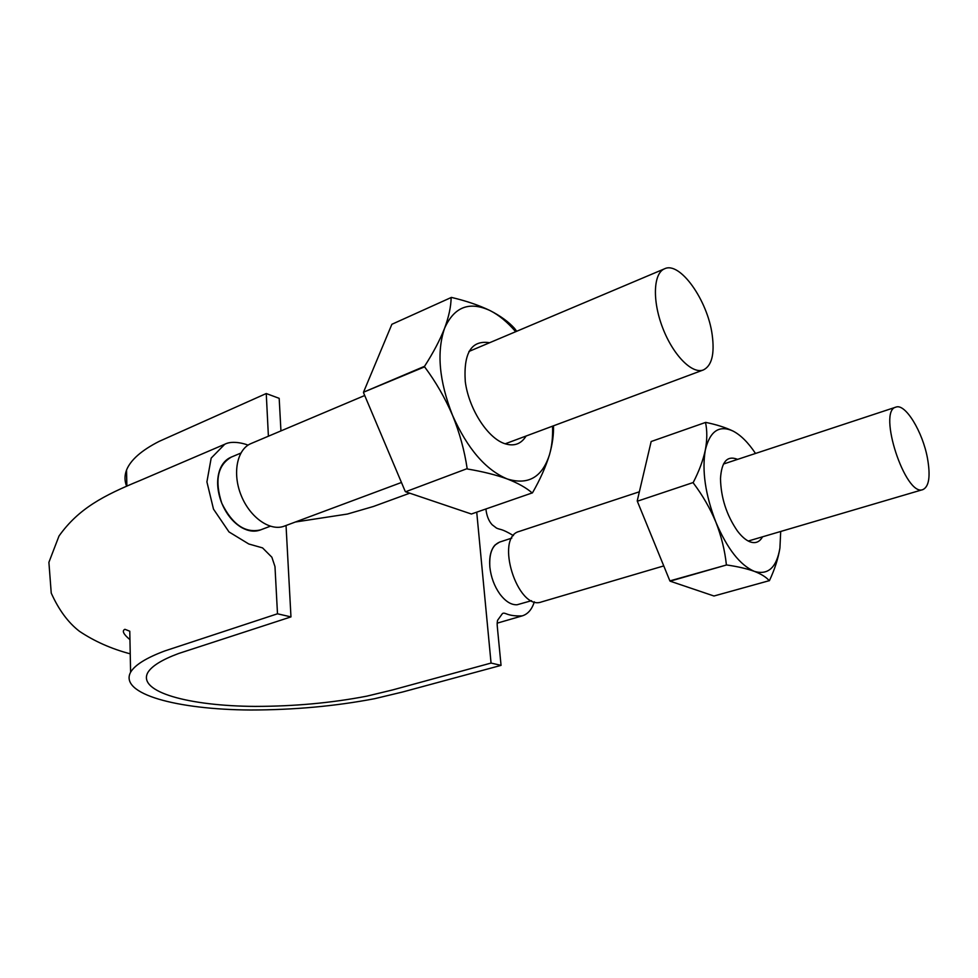 <?xml version="1.0" encoding="UTF-8"?>
<svg xmlns="http://www.w3.org/2000/svg" width="978" height="978" viewBox="0 0 978 978"><rect width="100%" height="100%" fill="white"/><g stroke="black" fill="none" stroke-linecap="round" stroke-linejoin="round"><path stroke-width="1.47" d="M247.996 445.173C246.664 444.354 232.837 439.843 224.732 444.269L211.175 458.107L206.908 481.897L213.497 509.135L228.999 531.934L248.791 543.988L262.556 547.888L271.872 557.228L274.977 566.58L277.495 613.793L290.967 616.898L286.041 525.492M280.943 430.907L279.182 398.339L266.248 393.535L268.4 436.212M260.392 529.917C245.123 533.34 232.251 524.428 221.761 503.181C214.512 480.614 217.605 465.308 231.065 457.264M290.967 616.898L178.668 653.487C161.993 659.673 151.712 666.042 147.8 672.595C137.189 691.947 188.986 706.043 255.136 706.397C294.341 706.36 331.615 702.938 366.933 696.128L392.655 689.918L491.054 663.06L501.054 665.37L497.704 630.798C496.824 622.106 497.227 623.402 497.533 620.358L502.46 613.548C505.455 611.788 506.677 616.568 522.252 615.871C527.912 614.123 531.946 609.428 534.33 601.8M277.495 613.793L164.817 650.932C146.321 657.839 134.915 664.942 130.6 672.228C118.864 694.001 177.116 709.588 250.417 710.004C293.889 709.967 335.271 706.202 374.55 698.708L402.63 691.996L501.054 665.37M491.054 663.06L476.726 512.166M513.462 535.602C500.932 528.193 500.834 530.076 496.506 528.083L492.142 524.746C488.755 521.066 486.665 515.809 485.895 509M511.812 538.096L499.501 542.13L495.015 545.039C490.773 549.795 489.061 557.154 489.856 567.093C489.037 553.609 492.215 545.321 499.416 542.215M295.393 522.007L347.398 514.049L373.376 506.494L409.758 493.181M126.651 486.262C124.487 481.017 124.45 475.614 126.541 470.039C130.612 459.953 141.468 450.406 159.108 441.396L266.248 393.535M240.82 453.095L230.894 457.264C225.955 459.403 222.287 463.474 219.903 469.501C216.505 479.012 216.945 489.77 221.199 501.751C225.869 513.597 232.703 522.215 241.676 527.594C248.314 531.274 254.5 532.081 260.234 530.015L270.295 526.237M364.721 395.503L251.065 443.535C237.018 449.195 232.141 473.364 241.175 495.443C250.001 517.606 270.246 531.641 284.305 526.14L401.457 482.472M489.856 567.093C490.98 577.154 494.293 586.115 499.807 593.964C505.467 601.47 511.237 605.064 517.105 604.759L531.531 600.688M639.367 491.787L519.184 531.445C494.416 537.362 517.606 611.128 541.421 601.959L663.756 565.92M712.192 334.855C707.693 300.429 679.942 261.065 664.588 268.779C653.304 273.192 652.155 300.723 662.705 327.923C673.108 355.197 692.204 374.452 703.39 369.941C711.801 365.735 714.747 354.048 712.192 334.855M927.486 458.327C922.706 431.811 905.31 403.18 895.946 407.117C877.156 410.601 905.469 497.301 922.926 489.587C929.088 486.579 930.604 476.164 927.486 458.327M552.546 426.163C552.937 436.775 551.922 446.261 549.514 454.623C545.834 466.689 540.162 479.428 532.484 492.826L471.384 514.012L405.564 491.775L467.166 468.621L405.564 491.775M553.462 425.821C553.805 434.44 552.484 444.049 549.514 454.623C542.24 477.301 528.144 485.406 507.227 478.951C518.01 483.144 526.347 487.814 532.228 492.985M451.127 297.52C451.041 306.432 448.853 316.701 444.562 328.339C439.904 340.161 433.23 352.813 424.55 366.31L363.51 392.215L391.872 324.293L451.408 297.41C466.249 300.918 479.122 305.295 490.027 310.564C498.89 315.026 507.435 322.08 515.687 331.701M467.508 469.012C482.802 471.579 496.054 474.892 507.227 478.951C485.626 469.868 467.398 448.645 452.521 415.283C439.159 381.102 436.494 352.117 444.562 328.339C454.098 306.933 469.244 301.004 490.027 310.564C500.565 315.967 508.756 321.945 514.599 328.461L516.677 331.285M526.103 436.017C520.919 444.415 513.401 446.836 503.584 443.254C486.689 436.75 468.694 408.119 465.284 381.64C463.401 352.826 471.506 339.855 489.599 342.728M424.55 366.31L424.599 366.848C435.76 381.799 445.063 397.948 452.521 415.283C459.611 432.765 464.489 450.552 467.166 468.621M363.51 392.215L424.599 366.848M405.222 491.396L363.547 392.74M780.701 531.47L779.918 548.071C778.219 558.475 774.735 569.33 769.441 580.614L713.977 596.005L670.126 581.176L726.605 564.954L669.881 580.895L637.314 501.225L693.219 482.521L637.314 501.225M779.918 548.071C776.569 567.643 768.023 575.406 754.307 571.348C761.373 574.11 766.361 577.24 769.283 580.761M726.605 564.954C737.669 566.543 746.911 568.683 754.307 571.348C740.053 565.174 727.229 548.756 715.847 522.081C705.321 494.648 701.813 470.614 705.334 449.99C709.918 431.139 719.111 424.807 732.913 431.005C740.627 434.965 748.158 442.447 755.517 453.462M762.522 536.824C759.564 542.154 755.322 543.805 749.796 541.751C745.676 540.064 741.507 536.421 737.29 530.809C726.495 514.99 720.896 497.57 720.493 478.56C721.532 461.836 727.106 455.381 737.216 459.208L737.571 459.379M732.913 431.005C725.59 427.496 716.519 424.623 705.688 422.386L651.165 441.518L705.688 422.386M705.517 422.496C707.277 430.65 707.216 439.819 705.334 449.99C703.121 460.296 699.074 471.139 693.219 482.521M693.28 482.961C702.497 495.125 710.028 508.169 715.847 522.081C721.324 536.091 724.832 550.284 726.373 564.661M637.253 500.785L651.165 441.518M129.952 639.649C123.411 634.221 121.737 630.773 124.915 629.306L129.781 631.213L130.6 672.228M522.252 615.871L497.203 623.157M130.233 653.83C111.345 648.842 94.401 641.311 79.389 631.25C68.13 622.558 58.753 609.832 51.235 593.071L48.9 562.338L58.998 536.03C78.521 508.621 103.313 495.589 140.074 480.516L224.732 444.269M126.541 470.039L126.871 486.164M664.588 268.779L468.914 351.469M703.39 369.941L505.149 443.829M895.946 407.117L723.463 464.037M922.926 489.587L748.243 541.03"/></g></svg>

